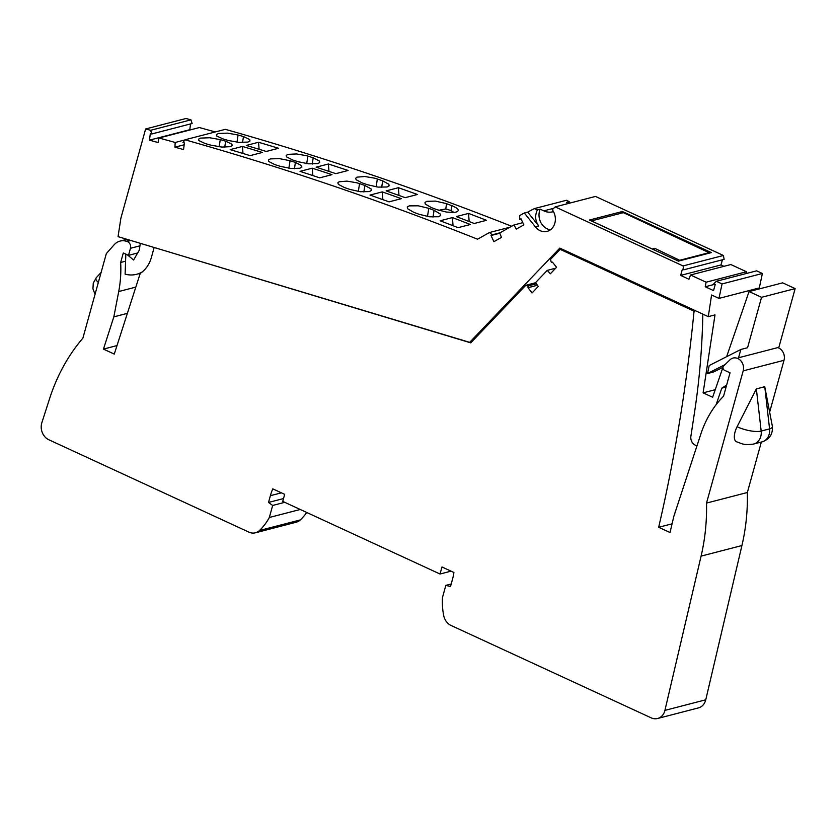 <?xml version="1.0" encoding="UTF-8"?>
<svg xmlns="http://www.w3.org/2000/svg" width="837" height="837" viewBox="0 0 837 837"><rect width="100%" height="100%" fill="white"/><g stroke="black" fill="none" stroke-linecap="round" stroke-linejoin="round"><path stroke-width="1.26" d="M709.766 253.004L623.366 212.65L591.435 220.916L652.285 249.007L654.806 248.359L680.366 260.631M709.692 252.502L680.282 260.119M654.806 248.359L654.346 250.001M154.437 247.574L470.729 342.856L525.782 285.291L527.624 286.066A0.963 0.806 -104.5 0 1 527.99 287.687L532.029 292.95L538.222 286.474L535.607 282.55L547.252 270.382L550.369 273.772L556.563 267.296L552.42 262.127A0.963 0.806 -104.5 0 1 551.06 261.562L550.568 259.355L560.141 249.353L694.051 311.176A1563.38 1313.556 -104.5 0 1 658.677 527.289L670.029 532.531L673.816 516.398L700.862 433.974A106.916 89.831 -104.5 0 1 723.545 396.225L730.042 372.821L724.497 370.257A2.563 2.155 -104.5 0 1 723.67 365.905L729.948 359.826A9.542 8.014 -104.5 0 1 733.045 358.069A9.542 8.014 -104.5 0 1 741.195 361.228A9.542 8.014 -104.5 0 1 743.183 370.875L706.522 503.079A192.06 161.374 -104.5 0 1 701.092 556.124L664.923 710.383A12.806 10.755 75.5 0 1 657.61 718.491A12.806 10.755 75.5 0 1 651.134 717.832L451.049 625.459A12.806 10.755 -104.5 0 1 443.694 615.53A60.819 51.099 -104.5 0 1 442.491 597.44L445.828 585.408L450.515 586.486L452.388 579.727A54.415 45.721 -104.5 0 0 453.905 572.477L441.988 566.973L440.042 574.025L282.739 501.394L284.685 494.353L272.778 488.85A54.415 45.721 -104.5 0 0 270.382 495.692L268.51 502.451L283.523 498.559M154.092 247.658L151.382 257.451A32.015 26.899 -104.5 0 1 140.229 273.396L114.271 354.093L103.464 349.102L113.832 316.857L118.718 291.538A106.916 89.831 -104.5 0 0 120.664 262.473L123.301 252.962L128.5 255.369L130.457 248.286A5.127 4.3 -104.5 0 0 127.046 241.454L126.387 241.255A16.008 13.444 -104.5 0 0 120.036 241.098A16.008 13.444 -104.5 0 0 114.146 244.77L106.341 253.59L82.884 338.158A192.06 161.374 -104.5 0 0 49.624 398.558L41.85 422.716A12.806 10.755 75.5 0 0 48.839 439.77L248.934 532.144A12.806 10.755 75.5 0 0 255.4 532.803L296.225 522.215A12.806 10.755 75.5 0 0 300.337 519.913L259.501 530.491A12.806 10.755 75.5 0 1 255.4 532.803M284.758 502.326L272.663 505.464L269.326 517.486A60.819 51.099 75.5 0 1 259.501 530.491M272.663 505.464L268.51 502.451M761.346 442.051L747.357 492.501A192.06 161.374 -104.5 0 1 741.927 545.536L705.758 699.795A12.806 10.755 75.5 0 1 698.435 707.903L657.61 718.491M306.729 512.474A60.819 51.099 75.5 0 1 300.337 519.913M769.642 412.139L784.018 360.297A9.542 8.014 -104.5 0 0 778.075 347.721M117.002 345.587L103.464 349.102M127.37 313.352L113.832 316.857M125.571 261.196L120.664 262.473M137.666 252.983L128.5 255.369M269.326 517.486L300.242 509.482M535.722 282.718L525.782 285.291M527.99 287.687L537.406 285.25L527.938 287.74M555.716 268.185L547.252 270.382M561.679 248.955L560.141 249.353M695.589 310.778L694.051 311.176M672.069 523.816L658.677 527.289M451.195 584.017L445.828 585.408M753.572 444.06L761.973 441.884A12.806 10.755 75.5 0 0 769.569 428.879L764.756 386.715L756.355 388.891L737.083 426.755A12.806 5.723 -65.2 0 0 736.434 441.758C742.074 443.401 742.461 445.472 753.572 444.06A12.806 10.755 -104.5 0 0 761.168 431.055A18.006 5.535 -164.5 0 1 737.083 426.755M747.357 492.501L706.522 503.079M451.059 571.158L440.042 574.025M509.921 227.235L489.425 232.55L492.302 234.789L491.016 235.511L493.893 241.673L501.457 237.426L499.752 232.937L513.96 224.965L516.293 229.118L523.857 224.871L520.97 218.708L519.683 219.43L519.704 215.569L524.318 212.975L535.387 226.858A13.769 11.561 -104.5 0 0 547.116 231.368A13.769 11.561 -104.5 0 0 552.284 209.689L555.182 206.885L595.505 196.433L723.409 255.484L724.131 259.334L683.808 269.786L682.396 269.127L680.648 275.404L688.956 279.244L690.515 274.996L706.114 282.205L705.235 286.756L713.542 290.596L715.279 284.308L713.867 283.659L716.326 281.284L722.059 283.931L762.392 273.479L756.648 270.832L716.326 281.284M489.425 232.55L477.55 239.204A3681.168 3092.945 -104.5 0 0 184.998 139.789L182.947 142.562L184.412 142.96L183.533 149.561L174.923 147.186L184.161 144.791M150.618 130.3A3681.168 3092.945 -104.5 0 0 145.628 128.961L185.95 118.509A3681.168 3092.945 -104.5 0 1 190.941 119.848L150.618 130.3L151.811 133.962L150.336 133.564L149.457 140.156L158.057 142.531L159.03 138L175.195 142.468L174.923 147.186M145.628 128.961L120.873 218.237L118.059 236.641L469.683 342.354L559.817 248.097L708.28 316.637L715.007 314.9L703.122 392.856L712.643 397.251L722.938 367.37L713.553 371.963L707.506 373.532L709.221 365.528L740.85 349.458L738.548 357.765L778.87 347.313L795.15 288.608L782.668 282.843L749.063 291.558L761.544 297.313L795.15 288.608M762.392 273.479L759.295 287.949L718.973 298.401L711.586 294.99L708.28 316.637M718.973 298.401L722.059 283.931M723.409 255.484L683.076 265.936L683.808 269.786M683.076 265.936L555.182 206.885M722.415 259.773L720.981 264.952L723.953 266.333M690.515 274.996L730.847 264.544L746.447 271.753L746.091 273.563M751.061 290.083L750.915 291.077M190.941 119.848L192.133 123.51L151.811 133.962M190.554 123.918L189.79 129.704L190.397 129.871M159.03 138L199.363 127.548L215.276 131.943M511.637 226.272A3681.168 3092.945 -104.5 0 0 225.32 129.337L184.998 139.789M513.96 224.965L522.822 222.673M519.683 219.43L521.137 219.053M492.302 234.789L500.013 232.791M680.648 275.404L720.981 264.952M705.235 286.756L715.07 284.214M706.114 282.205L746.447 271.753M715.237 389.707L703.122 392.856M716.095 404.752L721.808 388.159L726.087 387.05M702.829 314.126A670.291 563.186 -104.5 0 1 694.49 412.599L690.891 436.234A7.679 6.455 -104.5 0 0 697.012 445.713M721.808 388.159L726.652 385.041M469.683 342.354L471.712 341.831M140.323 243.326L139.277 250.211L133.606 260.014L127.433 254.877M125.832 254.134L125.111 274.17A30.728 25.821 -104.5 0 0 136.619 274.274A30.728 25.821 -104.5 0 0 142.175 271.983M175.195 142.468L184.872 139.957M189.79 129.704L149.457 140.156M331.986 174.661L319.713 177.842A3681.168 3092.945 -104.5 0 0 300.002 171.365L312.274 168.185A3681.168 3092.945 -104.5 0 1 331.986 174.661M250.117 155.64A3681.168 3092.945 -104.5 0 0 230.165 149.624L242.427 146.444A3681.168 3092.945 -104.5 0 1 262.379 152.46L250.117 155.64M225.645 141.181A3681.168 3092.945 -104.5 0 0 220.267 139.622L209.71 137.749L200.608 138.105L198.641 139.109L198.861 140.564L205.149 143.535A3681.168 3092.945 -104.5 0 1 210.526 145.094L221.836 147.071L230.175 146.684L232.142 145.68L231.933 144.194L225.645 141.181L224.734 147.186M295.398 162.42A3681.168 3092.945 -104.5 0 0 290.041 160.714L279.516 158.632L270.424 158.894L268.457 159.919L268.656 161.447L274.923 164.638A3681.168 3092.945 -104.5 0 1 280.269 166.333L290.795 168.467L299.876 168.237L301.843 167.201L301.644 165.653L295.398 162.42L294.436 168.697M486.485 220.309L474.223 223.489A3681.168 3092.945 -104.5 0 0 456.28 216.595L468.553 213.414A3681.168 3092.945 -104.5 0 1 486.485 220.309M398.402 187.708L386.129 190.888A3681.168 3092.945 -104.5 0 1 405.171 197.668L417.443 194.487A3681.168 3092.945 -104.5 0 0 398.402 187.708L398.987 195.45M445.765 208.947L451.133 210.568L451.875 205.693L452.524 205.933L456.646 208.047L458.404 210.045L457.609 211.615L454.376 212.452L446.456 212.064L436.757 209.606A3681.168 3092.945 -104.5 0 0 431.442 207.639L425.248 204.008L424.976 202.491L426.734 201.351L435.334 201.1L445.901 203.475L446.56 203.715L445.765 208.947L438.745 210.296M451.875 205.693A3681.168 3092.945 -104.5 0 0 446.56 203.715M381.682 187.394L382.676 180.844L388.902 184.297L389.079 185.919L387.112 186.975L378.052 187.111L367.558 184.757A3681.168 3092.945 -104.5 0 0 362.222 182.926L356.206 179.756L355.61 178.375L356.897 177.162L364.765 176.513L374.557 178.155L377.341 179.003L376.148 186.85M382.676 180.844A3681.168 3092.945 -104.5 0 0 377.341 179.003M335.846 173.657A3681.168 3092.945 -104.5 0 0 316.135 167.18L328.407 164A3681.168 3092.945 -104.5 0 1 348.119 170.476L335.846 173.657M278.512 148.275L266.25 151.455A3681.168 3092.945 -104.5 0 0 246.287 145.439L258.56 142.259A3681.168 3092.945 -104.5 0 1 278.512 148.275M238.085 134.998L227.528 133.135L218.415 133.491L216.459 134.495L216.668 135.95L222.956 138.921A3681.168 3092.945 -104.5 0 1 228.334 140.48L238.89 142.395L247.993 142.07L249.949 141.055L249.74 139.58L243.462 136.557A3681.168 3092.945 -104.5 0 0 238.085 134.998L236.986 142.196M312.253 164.073L313.205 157.795L319.462 161.028L319.661 162.587L317.694 163.623L308.602 163.843L298.087 161.719A3681.168 3092.945 -104.5 0 0 292.73 160.024L286.474 156.833L286.181 155.441L287.918 154.364L296.57 153.945L306.488 155.692L307.849 156.1L306.708 163.623M313.205 157.795A3681.168 3092.945 -104.5 0 0 307.849 156.1M470.363 224.483L458.09 227.664A3681.168 3092.945 -104.5 0 0 440.147 220.769L452.419 217.589A3681.168 3092.945 -104.5 0 1 470.363 224.483M401.31 198.672L389.038 201.853A3681.168 3092.945 -104.5 0 0 370.006 195.063L382.268 191.882A3681.168 3092.945 -104.5 0 1 401.31 198.672M418.939 214.23L429.412 216.793L438.452 216.752L440.429 215.674L440.252 213.979L434.068 210.307A3681.168 3092.945 -104.5 0 0 428.753 208.329L418.28 205.808L409.23 205.881L407.263 206.948L407.431 208.622L413.635 212.253A3681.168 3092.945 -104.5 0 1 418.939 214.23M363.875 192.008L364.869 185.458L371.094 188.911L371.272 190.533L369.305 191.589L360.234 191.725L349.751 189.382A3681.168 3092.945 -104.5 0 0 344.415 187.54L338.389 184.37L337.834 182.832L339.09 181.775L346.957 181.127L356.74 182.769L359.533 183.617L358.341 191.464M364.869 185.458A3681.168 3092.945 -104.5 0 0 359.533 183.617M312.839 175.561L312.274 168.185M242.971 153.464L242.427 146.444M469.17 221.533L468.553 213.414M453.957 212.483L451.133 210.568M328.972 171.386L328.407 164M259.093 149.279L258.56 142.259M453.037 225.708L452.419 217.589M382.865 199.635L382.268 191.882M726.621 356.688L749.063 291.558M740.85 349.458L747.567 347.721L761.544 297.313M738.548 357.765L737.387 358.351M724.947 364.67L707.506 373.532M622.362 211.499L711.366 252.596L678.441 261.123L589.436 220.037L622.362 211.499L620.573 213.372M568.783 203.36L569.244 201.665L566.408 202.397L568.605 203.412M569.244 201.665L566.471 200.273L534.288 208.612L537.364 209.93L540.2 209.187L543.83 210.861A17.922 15.066 -104.5 0 0 552.88 211.782A17.922 15.066 -104.5 0 0 553.487 211.604M540.2 209.187A13.769 11.561 -104.5 0 0 550.464 229.777M537.364 209.93C534.717 215.622 535.178 220.968 538.756 225.99L535.387 226.858M534.288 208.612L527.687 212.106L538.756 225.99M524.318 212.975L527.687 212.106M499.856 233.22L491.016 235.511M705.758 699.795L664.923 710.383M741.927 545.536L701.092 556.124M135.814 287.112L118.718 291.538M139.946 245.827L130.457 248.286M130.823 240.47L127.046 241.454M130.164 240.282L126.387 241.255M95.052 294.279L92.938 288.828L93.263 283.136L96.381 277.57A17.912 5.503 15.5 0 0 98.358 282.372M536.433 283.785L527.624 286.066M784.018 360.297L743.183 370.875M761.973 441.884C769.611 439.362 773.064 434.089 772.321 426.085A18.006 5.535 15.5 0 1 769.569 428.879L761.168 431.055L756.355 388.891M281.41 492.836L270.382 495.692M220.267 139.622L219.179 146.81M290.041 160.714L288.891 168.237M242.542 142.572L243.462 136.557M428.753 208.329L427.508 216.501M433.022 217.128L434.068 210.307M543.83 210.861L553.717 208.298M126.942 239.309L120.036 241.098M101.099 272.485L96.381 277.57M764.756 386.715L772.321 426.085M140.386 273.301L136.619 274.274"/></g></svg>
